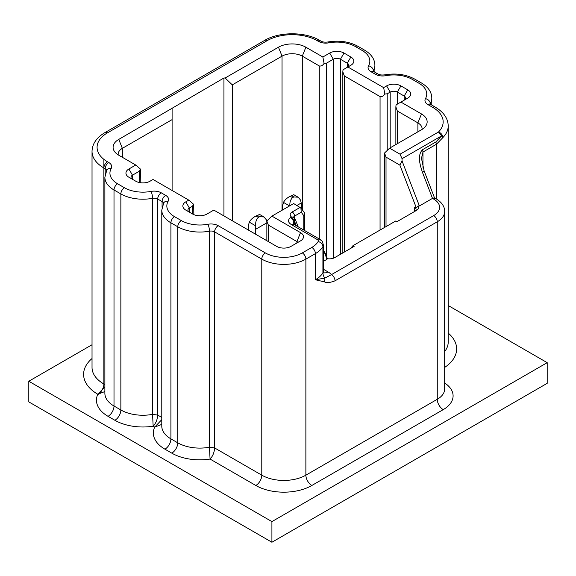 <?xml version="1.0" encoding="UTF-8"?>
<svg xmlns="http://www.w3.org/2000/svg" width="576" height="576" viewBox="0 0 576 576"><rect width="100%" height="100%" fill="white"/><g stroke="black" fill="none" stroke-linecap="round" stroke-linejoin="round"><path stroke-width="0.86" d="M301.529 208.8A67.414 38.923 120 0 0 301.226 202.975L300.528 200.016L298.13 197.186L293.774 196.956L292.594 197.64C290.434 199.627 289.555 202.457 289.944 206.129M282.485 210.01A67.414 38.923 120 0 1 282.758 205.38L283.457 202.378C284.947 199.8 287.194 197.762 290.21 196.265L293.782 194.681L297.979 197.107M266.854 221.652L266.328 219.758L263.93 216.936L259.574 216.706L258.386 217.39C256.234 219.377 255.348 222.206 255.744 225.871L255.708 229.255A67.414 38.923 120 0 0 255.427 234.115M248.27 229.99A67.414 38.923 120 0 1 248.558 225.13L249.257 222.127C250.747 219.542 252.994 217.505 256.003 216.007L259.61 214.445M271.915 542.246L271.915 521.604L547.2 362.671L547.2 383.314L271.915 542.246L28.8 401.89L28.8 381.247L92.03 344.743M271.915 521.604L28.8 381.247M547.2 362.671L448.214 305.525M414.634 211.464A5.054 2.916 0 0 0 416.102 209.405A5.054 2.916 0 0 0 414.619 207.346L416.34 207.886L399.881 165.118L386.021 157.118L384.538 153.036L389.592 148.169L400.032 154.195L402.055 158.695L402.019 160.848L399.881 165.118M323.352 261.41L327.031 259.286L326.945 258.617A7.582 4.378 0 0 0 327.931 258.768A7.582 4.378 0 0 0 334.778 257.573L354.139 246.391L352.951 245.7L395.849 220.932L397.044 221.616L416.405 210.442A7.582 4.378 0 0 0 418.486 206.489A7.582 4.378 0 0 0 418.219 205.92L416.34 207.886M422.042 129.42A14.328 8.273 0 0 0 422.093 128.736A14.328 8.273 0 0 0 417.895 122.882L397.339 111.017L395.863 106.934L396.05 104.882M380.059 230.047L380.059 96.566C381.938 96.934 383.544 96.077 384.862 93.996L387.209 93.816L390.19 92.095A5.054 2.916 180 0 1 397.339 92.095L404.194 96.055A5.054 2.916 180 0 1 405.677 98.114A5.054 2.916 180 0 1 404.215 100.166M380.059 96.566L344.311 75.924L342.828 71.849L343.022 69.79M319.284 239.004L319.284 65.952C321.163 66.319 322.762 65.462 324.086 63.382L326.434 63.202L333.288 59.242A5.054 2.916 180 0 1 340.438 59.242L347.285 63.202A5.054 2.916 180 0 1 348.768 65.261A5.054 2.916 180 0 1 347.306 67.32L347.285 63.202L350.863 57.01A10.109 5.839 0 0 1 350.863 65.261L347.882 66.982L383.638 87.624L386.618 85.903L390.19 92.095L390.19 147.83M319.284 65.952L302.299 56.146A14.328 8.273 0 0 0 282.038 56.146L232.286 84.874L232.286 220.759M223.942 215.942L223.942 77.99L225.137 77.99L232.286 84.874M304.43 212.724L304.776 213.761L303.79 215.676L301.248 212.249L300.91 207.986L293.659 203.558L271.915 216.115L266.854 220.982L268.337 225.058L296.935 241.574A5.054 2.916 180 0 1 297.922 242.381M417.895 131.832L417.895 122.882L421.474 113.94A19.382 11.189 0 0 1 425.318 126.598A19.382 11.189 0 0 1 421.474 129.766L389.592 148.169M421.474 113.94L400.918 102.074L396.007 104.904M397.339 104.134L397.339 92.095L400.918 85.903L407.765 89.863A10.109 5.839 0 0 1 407.765 98.114L400.918 102.074M384.862 93.996L383.638 87.624M342.979 69.818L347.882 66.982M324.086 63.382L322.855 57.01L305.878 47.203A19.382 11.189 -0 0 0 278.467 47.203L282.038 56.146L282.038 210.269M225.137 77.99L278.467 47.203M140.81 182.779L140.659 169.279L135.756 165.031L118.778 155.225A19.382 11.189 0 0 1 114.926 152.057A19.382 11.189 0 0 1 118.778 139.399L223.942 77.99M422.489 149.702C416.938 155.534 420.25 165.65 422.489 172.404L424.102 170.849L421.481 158.342L422.964 152.021A5.054 2.916 -120 0 0 422.489 149.702L435.895 141.962L441.605 135.864L438.502 131.99A35.395 20.434 0 0 0 432.792 107.402A5.054 2.916 -60 0 1 435.319 107.158L429.84 103.882L430.02 104.594M433.685 199.087A20.225 11.678 180 0 1 433.685 215.597A5.054 2.916 60 0 1 437.263 221.789L437.263 399.305A25.279 14.594 0 0 0 444.665 388.987L444.665 211.471C444.794 208.901 443.837 203.587 436.219 198.835A5.054 2.916 -60 0 0 433.685 199.087L432.497 198.396L419.386 205.963L402.019 160.848M400.918 85.903A10.109 5.839 0 0 0 386.618 85.903M172.102 108.612L172.102 190.483M436.37 198.922L436.37 144.281L442.894 137.563L441.605 135.864L402.055 158.695M422.489 172.404L432.497 198.396L434.419 197.798L436.219 198.835M118.202 154.879A14.328 8.273 180 0 1 118.152 154.188A14.328 8.273 180 0 1 122.35 148.342L172.102 119.621M323.662 272.714A10.109 5.839 -60 0 0 328.032 271.908A18.54 10.706 180 0 1 331.452 274.63A5.054 2.916 60 0 1 335.023 280.822L437.263 221.789A25.279 14.594 180 0 0 444.665 211.471M433.685 215.597L331.452 274.63L324.828 278.107L315.41 279.756L324.576 281.902L324.828 278.107A10.109 7.826 30.3 0 1 322.913 272.772A31.176 18 180 0 1 315.41 279.756L315.41 253.613L305.878 259.114L305.878 475.164A8.424 4.867 -120 0 0 311.832 485.482L443.225 409.63A33.71 19.462 0 0 0 444.665 382.997M327.031 259.286L323.906 251.021L325.512 253.836L323.906 251.021M327.384 258.689L325.512 253.836M294.127 224.482L293.378 223.949M293.357 223.898L293.796 221.198L295.322 225.173M323.352 249.934L323.604 250.301M319.838 239.321L294.127 224.474A5.054 2.916 120 0 0 291.593 224.726L317.311 239.573A5.054 2.916 -60 0 1 319.838 239.321L320.414 239.688C321.581 241.524 321.833 238.738 323.352 245.074A8.424 4.867 0 0 1 322.913 246.629A31.176 18 180 0 1 315.41 253.613A5.054 2.916 60 0 0 311.832 247.421L302.299 252.922A5.054 2.916 60 0 1 305.878 259.114A31.176 18 0 0 1 261.785 259.114L261.785 475.164A31.176 18 0 0 0 305.878 475.164L437.263 399.305A8.424 4.867 -120 0 0 443.225 409.63M293.94 219.866L291.37 216.936L290.693 217.325L293.796 221.198L294.394 220.853A5.054 2.916 -120 0 0 293.94 219.866L295.135 219.096L293.544 217.116L291.37 216.936A6.739 3.895 180 0 1 292.169 211.99A3.37 1.944 -120 0 1 294.552 216.115L294.552 218.189M218.182 225.684A5.054 2.916 120 0 0 214.603 231.876L214.603 447.926L209.462 447.214A31.176 18 0 0 1 177.768 442.829L170.914 438.869A31.176 18 0 0 1 161.784 426.139L161.784 210.096L163.714 202.939A5.054 3.924 29.4 0 1 168.12 201.298A26.122 15.084 0 0 0 174.485 216.634A5.054 2.916 120 0 0 170.914 222.826L177.768 226.778L177.768 442.829A8.424 4.867 -60 0 1 171.806 453.146A39.607 22.867 0 0 0 210.06 459.065C212.81 456.142 214.322 452.426 214.603 447.926L261.785 475.164A8.424 4.867 -60 0 1 255.823 485.482L210.06 459.065L209.462 447.214L209.462 231.17A5.054 1.274 79.4 0 0 207.9 224.266A10.109 5.839 0 0 1 218.182 225.684L265.356 252.922A5.054 2.916 120 0 0 261.785 259.114L214.603 231.876A5.054 2.916 0 0 0 209.462 231.17A31.176 18 0 0 1 177.768 226.778A5.054 2.916 -60 0 1 181.339 220.586A26.122 15.084 0 0 0 207.9 224.266M161.784 424.404L154.706 427.104L161.784 419.638M168.12 201.298A10.109 5.839 0 0 0 165.658 195.365L161.273 192.83A5.054 2.916 120 0 0 157.702 199.022A5.054 2.916 0 0 0 152.561 198.317A31.176 18 0 0 1 120.859 193.925L120.859 409.975A8.424 4.867 -60 0 1 114.905 420.293A39.607 22.867 0 0 0 153.158 426.211L152.561 414.36A31.176 18 180 0 1 120.859 409.975L114.005 406.015A31.176 18 180 0 1 104.875 393.286L104.875 177.242A31.176 18 0 0 0 114.005 189.972L120.859 193.925A5.054 2.916 -60 0 1 124.438 187.733A26.122 15.084 0 0 0 150.991 191.412A5.054 1.274 79.4 0 1 152.561 198.317L152.561 414.36L157.702 415.073C157.414 419.573 155.902 423.288 153.158 426.211L154.706 427.104A39.607 22.867 0 0 0 153.353 433.022A39.607 22.867 0 0 0 164.952 449.186L171.806 453.146M92.03 358.524A48.874 28.217 0 0 0 97.798 394.25L104.875 386.784M114.905 420.293L108.05 416.333A39.607 22.867 0 0 1 96.451 400.169A39.607 22.867 0 0 1 97.798 394.25L104.875 391.55M271.915 216.115L300.514 232.625A10.109 5.839 0 0 1 302.522 239.234A10.109 5.839 0 0 1 300.514 240.883L290.981 246.391A10.109 5.839 0 0 1 276.682 246.391L213.818 210.096L206.964 214.049A10.109 5.839 0 0 1 192.665 214.049L185.81 210.096A10.109 5.839 -0 0 1 185.81 201.838L188.791 200.117L153.036 179.474L150.055 181.195A10.109 5.839 0 0 1 135.756 181.195L128.902 177.242A10.109 5.839 -0 0 1 128.902 168.984L135.756 165.031M193.846 214.632L193.694 204.365L188.791 200.117M189.382 212.155L189.382 208.03L192.362 206.309L192.362 213.876M193.694 204.365L192.362 206.309M185.81 201.838L189.382 208.03A5.054 2.916 -0 0 0 187.906 210.096A5.054 2.916 -0 0 0 189.367 212.148M140.659 169.279L139.334 171.223L132.48 175.176A5.054 2.916 -0 0 0 130.997 177.242A5.054 2.916 -0 0 0 132.458 179.294M340.438 254.304L340.438 59.242L344.009 53.05A10.109 5.839 0 0 0 329.71 53.05L322.855 57.01M344.009 53.05L350.863 57.01M419.386 205.963L418.219 205.92M350.568 248.45L352.951 245.7M291.391 195.581L293.774 196.956M296.942 205.452L301.226 202.975M290.21 196.265L292.594 197.64M283.457 202.378L289.577 205.913M257.191 215.33L259.574 216.706M255.708 229.255L266.854 222.818M256.003 216.007L258.386 217.39M249.257 222.127L255.744 225.871M444.665 367.416A48.874 28.217 0 0 0 448.214 333.072M255.823 485.482A39.607 22.867 0 0 0 311.832 485.482M414.619 211.471L414.619 207.346M386.021 226.606L386.021 157.118M397.339 143.698L397.339 111.017M407.765 89.863L404.194 96.055L404.194 100.181M387.209 150.466L387.209 93.816M344.311 252.065L344.311 75.924M329.71 53.05L333.288 59.242L333.288 258.235M326.434 256.226L326.434 63.202M302.299 209.844L302.299 56.146L305.878 47.203M300.514 232.625L296.935 241.574L296.935 242.95M268.337 225.058L268.337 241.574M422.964 167.472L422.964 152.021L436.37 144.281L435.895 141.962M122.35 157.284L122.35 148.342L118.778 139.399M400.032 154.195L438.502 131.99A5.054 3.586 -135.3 0 1 442.894 137.563A40.45 23.35 0 0 0 448.214 125.986C448.049 118.476 443.75 112.205 435.319 107.158M444.665 351.59A40.45 23.35 0 0 0 448.214 342.029L448.214 125.986M303.79 215.676L303.79 230.054M301.248 212.249L294.552 216.115A3.37 1.944 180 0 0 293.616 217.166M430.085 104.105A5.054 2.916 180 0 1 430.265 103.687L430.265 104.227M431.798 105.12L431.798 98.114A31.176 18 180 0 1 430.265 103.687A5.054 3.924 -150.6 0 0 425.455 98.654A26.122 15.084 0 0 0 419.09 83.326A5.054 2.916 -60 0 1 421.618 83.074L414.763 79.114A5.054 2.916 120 0 0 412.236 79.366A26.122 15.084 0 0 0 385.682 75.694A5.054 1.274 -100.6 0 0 384.746 74.851C381.787 75.218 379.512 74.938 377.928 74.016L372.931 71.028L373.111 71.741M323.863 273.053L323.352 271.224A8.424 4.867 180 0 1 322.913 272.772L322.913 246.629A5.054 3.91 30.3 0 0 318.118 241.567A26.122 15.084 180 0 1 311.832 247.421M328.032 271.908L323.352 269.208M335.023 280.822C329.969 282.737 326.484 283.097 324.576 281.902M317.311 239.573A3.37 1.944 180 0 1 318.118 241.567M291.593 224.726C287.827 222.473 287.525 220.003 290.693 217.325M302.299 252.922A26.122 15.084 180 0 1 265.356 252.922M296.258 225.713L294.394 220.853A3.37 0.727 -21.1 0 0 295.466 219.816L295.135 219.096M174.485 216.634L181.339 220.586M161.784 210.096A31.176 18 0 0 0 170.914 222.826L170.914 438.869A8.424 4.867 -60 0 1 164.952 449.186M165.658 195.365A5.054 2.916 120 0 0 162.079 201.557A5.054 2.916 0 0 1 163.526 203.285M161.784 417.427L157.702 415.073L157.702 199.022L162.079 201.557L162.079 207.238M161.273 192.83A10.109 5.839 0 0 0 150.991 191.412M104.875 177.242L106.812 170.086A5.054 3.924 29.4 0 1 111.218 168.444A26.122 15.084 0 0 0 117.583 183.78L124.438 187.733M117.583 183.78A5.054 2.916 120 0 0 114.005 189.972L114.005 406.015A8.424 4.867 -60 0 1 108.05 416.333M111.218 168.444A10.109 5.839 0 0 0 108.749 162.511A5.054 2.916 120 0 0 105.178 168.703A5.054 2.916 0 0 1 106.625 170.431M107.453 161.762A5.054 2.916 120 0 0 103.882 167.954A40.45 23.35 0 0 1 92.03 151.438C92.196 143.935 96.494 137.657 104.926 132.61A5.054 2.916 60 0 1 107.453 132.862A35.395 20.434 0 0 0 107.453 161.762L108.749 162.511M103.882 159.343L103.882 167.954L105.178 168.703L105.178 174.384M107.453 132.862L267.142 40.666A5.054 2.916 60 0 0 264.614 40.414L104.926 132.61M317.196 40.666L318.492 41.414A5.054 2.916 -60 0 1 321.019 41.162L319.723 40.414A5.054 2.916 120 0 0 317.196 40.666A35.395 20.434 0 0 0 267.142 40.666M318.492 41.414A10.109 5.839 0 0 0 328.774 42.84A5.054 1.274 -100.6 0 0 327.838 41.998C324.886 42.365 322.61 42.084 321.019 41.162M373.363 71.374L373.363 70.834A5.054 3.924 -150.6 0 0 368.554 65.801A26.122 15.084 0 0 0 362.182 50.472A5.054 2.916 -60 0 1 364.716 50.22L357.862 46.26A5.054 2.916 120 0 0 355.334 46.512A26.122 15.084 0 0 0 328.774 42.84M362.182 50.472L355.334 46.512M373.183 71.251A5.054 2.916 0 0 1 373.363 70.834A31.176 18 0 0 0 374.89 65.261C374.796 59.278 371.405 54.266 364.716 50.22M368.554 65.801A10.109 5.839 0 0 0 371.016 71.741A5.054 2.916 -60 0 1 373.543 71.489M371.016 71.741L375.401 74.268A5.054 2.916 -60 0 1 377.928 74.016M375.401 74.268A10.109 5.839 0 0 0 385.682 75.694M419.09 83.326L412.236 79.366M98.561 394.236L98.446 393.991A8.424 4.867 -60 0 0 103.882 383.998A40.45 23.35 180 0 1 92.03 367.488L92.03 151.438M104.875 384.574L103.882 383.998L103.882 167.954M132.48 179.302L132.48 175.176L128.902 168.984M139.334 171.223L139.334 182.527M323.352 252.85L324.331 252.281M425.455 98.654A10.109 5.839 0 0 0 427.925 104.594A5.054 2.916 -60 0 1 430.452 104.342M432.792 107.402L427.925 104.594M300.218 207.346L292.169 211.99M259.574 214.423L263.779 216.85M395.863 144.554L395.863 106.934M342.828 252.922L342.828 71.849M266.854 220.982L266.854 240.718M434.498 197.842L424.109 170.842M300.917 207.979L304.438 212.717M304.776 213.761L304.776 230.63M323.352 271.224L323.352 245.074M298.159 226.807L295.466 219.816M319.723 40.414C305.107 31.586 279.238 31.586 264.614 40.414M357.862 46.26C349.099 41.551 339.091 40.126 327.838 41.998M374.89 72.266L374.89 65.261M414.763 79.114C406.008 74.405 396 72.979 384.746 74.851M293.544 217.109L293.566 217.49M431.798 98.114C431.698 92.131 428.306 87.12 421.618 83.074M384.538 227.462L384.538 153.036"/></g></svg>

